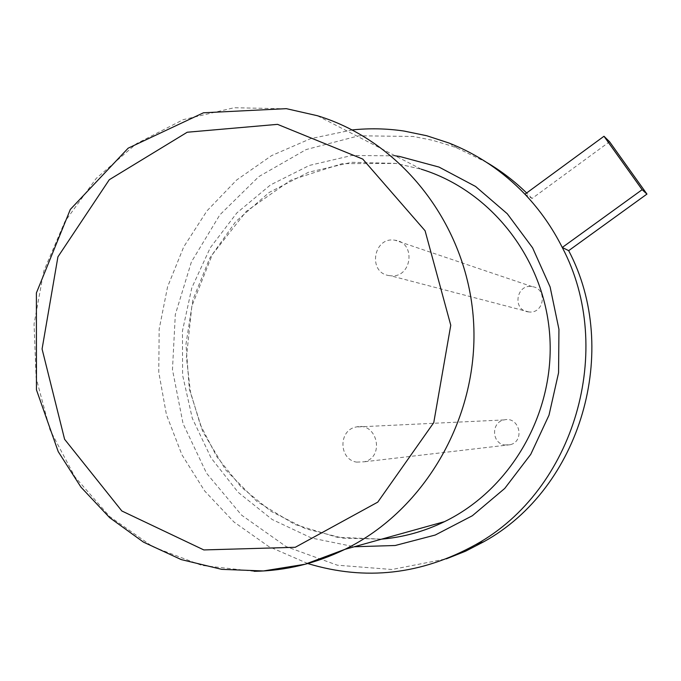 <?xml version="1.0" encoding="UTF-8"?>
<svg xmlns="http://www.w3.org/2000/svg" width="681" height="681" viewBox="0 0 681 681"><rect width="100%" height="100%" fill="white"/><g stroke="black" fill="none" stroke-linecap="round" stroke-linejoin="round"><path stroke-width="0.51" stroke-dasharray="3.4 2.55" d="M524.94 194.221L532.074 198.469L609.555 141.742M532.074 198.469L526.643 192.97M486.813 162.495L457.555 148.254L451.401 145.955L432.58 140.286L413.367 136.472L358.793 135.791L306.152 149.556L258.857 176.575L219.827 214.873L191.421 261.879L175.315 314.571L172.463 369.647L183.07 423.676L206.564 473.252L241.602 515.159L286.114 546.571L337.342 565.196L391.984 569.495L446.327 558.854M352.264 129.926L310.63 138.652L271.617 155.6L236.647 180.005L206.998 210.838L183.708 246.905L167.577 286.82L159.167 329.127L158.767 372.252L166.428 414.635L181.887 454.712L204.658 490.967L233.958 521.995L268.757 546.537L307.795 563.545M389.14 275.592L390.656 275.771C411.937 278.308 416.38 242.513 395.074 240.248C373.46 236.145 367.314 272.783 389.14 275.592M356.657 462.127L364.463 461.778C385.31 456.645 376.84 421.496 356.137 427.004C338.261 430.017 338.678 459.522 356.657 462.127M527.911 311.838L529.009 311.975C544.477 313.856 547.652 288.335 532.167 286.624C516.436 283.585 512.027 309.753 527.911 311.838M504.587 444.982L510.273 444.719C525.434 441.024 519.22 415.972 504.153 419.913C491.12 422.075 491.486 443.152 504.587 444.982M395.278 155.83L351.711 155.498L309.395 165.423L270.476 184.934L236.886 212.889L210.25 247.782L191.812 287.825L182.448 331L182.602 375.197L192.28 418.211L211.076 457.921L238.12 492.286L272.153 519.492L311.523 538.024L354.248 546.758M381.632 539.139L342.986 538.16L305.641 528.762L271.208 511.448L241.176 487.06L216.822 456.721L200.427 424.995L190.433 391.933L186.441 357.525L191.846 306.092L212.336 254.566L246.343 211.297L290.787 180.15L342.1 163.653L396.044 163.44L421.275 169.211L395.95 163.397L351.66 162.291L308.595 172.225L269.199 192.451L235.66 221.657L209.774 258.108L192.919 299.717L185.973 344.16L189.318 388.987L202.802 431.728L225.751 469.975L256.992 501.514L294.839 524.455L337.206 537.309L381.658 539.131M421.275 169.211L317.346 115.71L286.684 108.798L234.17 107.734L183.121 119.694L136.328 143.759L96.234 178.388L64.874 221.606L43.797 271.029L34.05 324.045L36.119 377.887L49.934 429.737L74.876 476.836L109.752 516.607L152.833 546.766L201.874 565.434L254.234 571.316M457.555 148.254L448.975 143.019M532.167 286.624L395.074 240.248M529.009 311.975L390.656 275.771M504.153 419.913L356.137 427.004M510.273 444.719L364.463 461.778"/><path stroke-width="1.02" d="M609.555 141.742L603.987 136.26L642.149 189.684L646.95 194.085L609.555 141.742M446.327 558.854L465.523 551.218L483.961 541.659C580.646 488.303 621.336 350.409 568.669 250.651L562.268 247.467C552.351 227.726 539.905 209.978 524.94 194.221L603.987 136.26M568.669 250.651L646.95 194.085M307.795 563.545C365.476 581.021 421.488 574.696 475.84 544.562C574.449 490.141 615.999 349.293 562.268 247.467L642.149 189.684M526.643 192.97C514.495 181.146 501.225 170.991 486.813 162.495M524.94 194.221C503.038 171.416 477.713 154.349 448.975 143.019L426.74 135.74L403.935 131.033C386.714 128.505 369.485 128.139 352.264 129.926M354.248 546.758L395.21 545.498L435.227 535.036L472.359 515.738L504.757 488.422L530.754 454.346L549.014 415.138L558.573 372.754L558.939 329.298L550.112 286.948L532.585 247.807L507.294 213.774L475.568 186.458L439.015 167.075L399.458 156.417L395.278 155.83M381.658 539.131C403.527 537.215 424.501 531.376 444.582 521.62C511.32 489.171 555.16 412.516 549.746 335.529C544.442 258.516 490.89 190.552 421.275 169.211M254.234 571.316C285.671 570.78 315.89 563.468 344.892 549.363C426.119 509.694 479.977 414.95 473.448 319.832C467.089 224.679 401.688 141.248 317.346 115.71L286.343 108.662L203.474 112.782L128.156 148.177L70.322 209.433L36.391 292.949L36.442 389.804L58.208 451.605L80.945 487.128L109.675 517.671L143.47 542.127L181.231 559.586L221.683 569.342L263.428 570.959L305.003 564.26L344.892 549.363L444.582 521.62C424.467 531.401 403.484 537.241 381.632 539.139M277.55 124.359L187.224 132.233L109.283 179.724L57.919 256.848L42.077 348.995L64.601 439.288L121.848 510.988L203.832 549.933L295.256 547.294L377.768 502.127L433.754 422.646L450.762 325.246L425.08 230.748L362.743 159.073L277.55 124.359M483.961 541.659L475.84 544.562"/></g></svg>
